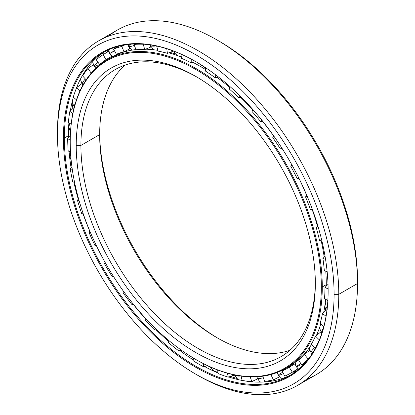 <?xml version="1.0" encoding="UTF-8"?>
<svg xmlns="http://www.w3.org/2000/svg" width="415" height="415" viewBox="0 0 415 415"><rect width="100%" height="100%" fill="white"/><g stroke="black" fill="none" stroke-linecap="round" stroke-linejoin="round"><path stroke-width="0.62" d="M315.333 282.133A165.767 95.704 60 0 1 197.54 348.128A165.767 95.704 60 0 1 80.909 145.442L76.22 145.442A169.081 97.618 -120 0 0 195.776 352.527A169.081 97.618 -120 0 0 315.338 283.497A169.081 97.618 60 0 1 195.776 352.527A169.081 97.618 60 0 1 76.22 145.442A169.081 97.618 60 0 1 195.776 76.412A169.081 97.618 60 0 1 315.338 283.497A169.081 97.618 -120 0 0 195.781 76.417A169.081 97.618 -120 0 0 76.22 145.442L80.909 145.442A165.767 95.704 -120 0 0 153.265 312.267A165.767 95.704 -120 0 0 281.007 356.677A165.767 95.704 -120 0 0 315.333 282.133M195.776 359.457L196.243 359.727A178.232 102.904 -120 0 0 322.279 286.962L321.34 286.962L322.279 286.962A178.232 102.904 -120 0 0 196.248 68.672A178.232 102.904 -120 0 0 70.218 141.437L70.218 141.977A177.573 102.521 60 0 1 195.776 69.481A177.573 102.521 60 0 1 321.34 286.962A177.573 102.521 60 0 1 195.776 359.457A177.573 102.521 60 0 1 70.218 141.977L70.218 141.437A178.232 102.904 60 0 1 107.132 59.843A178.232 102.904 60 0 1 244.477 107.594A178.232 102.904 60 0 1 322.279 286.962L326.283 284.649A178.232 102.904 -120 0 0 325.765 271.171A178.232 102.904 60 0 1 325.894 273.023A178.232 102.904 60 0 1 326.283 284.649A178.232 102.904 60 0 1 326.278 286.106A178.232 102.904 -120 0 0 326.283 284.649L322.279 286.962A178.232 102.904 60 0 1 285.364 368.556A178.232 102.904 60 0 1 196.01 359.592M324.198 257.098A178.232 102.904 -120 0 0 321.226 240.918A178.232 102.904 60 0 1 324.198 257.098M317.584 226.497A178.232 102.904 -120 0 0 312.147 209.518A178.232 102.904 60 0 1 317.584 226.497M306.685 195.398A178.232 102.904 -120 0 0 298.966 178.403A178.232 102.904 60 0 1 306.685 195.398M291.911 164.926A178.232 102.904 -120 0 0 282.273 148.746A178.232 102.904 60 0 1 291.911 164.926M273.801 136.172A178.232 102.904 -120 0 0 262.581 121.388A178.232 102.904 60 0 1 273.801 136.172M252.756 109.897A178.232 102.904 -120 0 0 240.596 97.307A178.232 102.904 60 0 1 252.756 109.897M229.697 87.383A178.232 102.904 -120 0 0 217.102 77.392A178.232 102.904 60 0 1 229.697 87.383M205.591 69.57A178.232 102.904 -120 0 0 200.253 66.359A178.232 102.904 -120 0 0 192.923 62.375A178.232 102.904 60 0 1 200.253 66.359A178.232 102.904 60 0 1 205.591 69.57M181.35 57.094A178.232 102.904 -120 0 0 168.879 52.824A178.232 102.904 60 0 1 181.35 57.094M157.887 50.365A178.232 102.904 -120 0 0 145.644 49.203A178.232 102.904 60 0 1 157.887 50.365M136.058 49.587A178.232 102.904 -120 0 0 111.137 57.529A178.232 102.904 -120 0 0 109.155 58.728A178.232 102.904 60 0 1 136.058 49.587M200.834 66.696A16.579 9.571 120 0 0 202.276 67.189A16.579 9.571 -60 0 1 200.834 66.696M175.249 53.779A173.47 100.155 -120 0 0 169.958 52.446A173.47 100.155 60 0 1 175.249 53.779M218.041 338.303A169.081 97.618 60 0 1 99.667 133.272A169.081 97.618 -120 0 0 218.041 338.303M99.662 134.616A165.767 95.704 -120 0 0 216.874 337.639A165.767 95.704 -120 0 0 289.852 350.343A165.767 95.704 60 0 1 165.959 294.8A165.767 95.704 60 0 1 99.662 134.616L80.909 145.442L99.662 134.616A165.767 95.704 60 0 1 125.148 65.067A165.767 95.704 -120 0 0 99.662 134.616L99.662 134.616M196.959 77.102A165.767 95.704 -120 0 0 115.24 69.559A165.767 95.704 -120 0 0 80.909 145.442A165.767 95.704 60 0 1 196.959 77.102M325.977 306.908A173.47 100.155 60 0 1 324.987 311.359A173.47 100.155 -120 0 0 325.977 306.908M325.625 299.142A178.232 102.904 60 0 1 323.695 312.505A178.232 102.904 -120 0 0 325.625 299.142M320.847 323.799A178.232 102.904 60 0 1 316.412 335.413A178.232 102.904 -120 0 0 320.847 323.799M285.364 368.556L289.369 366.243A178.232 102.904 -120 0 0 311.655 344.258A178.232 102.904 60 0 1 287.346 367.358M321.34 286.962A177.573 102.521 -120 0 0 195.776 69.481A177.573 102.521 -120 0 0 70.218 141.977A177.573 102.521 -120 0 0 195.776 359.457A177.573 102.521 -120 0 0 321.34 286.962M108.481 36.198A198.92 114.846 60 0 1 216.879 39.871A198.92 114.846 60 0 1 357.538 283.497L338.78 294.323L334.091 294.323L338.78 294.323A198.92 114.846 -120 0 0 198.121 50.697A198.92 114.846 -120 0 0 57.462 131.908L57.462 134.616A195.605 112.932 60 0 1 195.776 54.759A195.605 112.932 60 0 1 334.091 294.323A195.605 112.932 -120 0 0 195.776 54.759A195.605 112.932 -120 0 0 57.462 134.616A195.605 112.932 -120 0 0 195.776 374.185A195.605 112.932 -120 0 0 334.091 294.323A195.605 112.932 60 0 1 195.776 374.18A195.605 112.932 60 0 1 57.462 134.616L57.462 131.908A198.92 114.846 60 0 1 98.661 40.846A198.92 114.846 60 0 1 251.952 94.138A198.92 114.846 60 0 1 338.78 294.323L357.538 283.497A198.92 114.846 -120 0 0 270.705 83.311A198.92 114.846 -120 0 0 117.419 30.015L98.661 40.846M218.057 40.556A195.605 112.932 60 0 1 357.538 280.789L357.538 283.497L357.538 280.789A195.605 112.932 -120 0 0 219.224 41.225L216.879 39.871M293.898 371.882A186.522 107.687 -120 0 0 296.829 370.782A186.522 107.687 60 0 1 293.898 371.882M77.849 84.577A191.216 110.4 -120 0 0 76.868 87.487A191.216 110.4 60 0 1 77.849 84.577M72.843 104.087A191.216 110.4 -120 0 0 72.044 109.337A191.216 110.4 60 0 1 72.843 104.087M106.51 52.606A186.522 107.687 60 0 1 108.714 50.62A186.522 107.687 -120 0 0 106.51 52.606M105.031 51.538A186.522 107.687 -120 0 0 75.224 91.316A186.522 107.687 60 0 1 105.031 51.538M73.367 97.198A186.522 107.687 -120 0 0 70.337 110.857A186.522 107.687 60 0 1 73.367 97.198M68.906 122.757A186.522 107.687 -120 0 0 68.408 135.715A186.522 107.687 -120 0 0 68.418 137.873A186.522 107.687 60 0 1 68.408 135.715L64.356 138.055A186.522 107.687 -120 0 0 145.774 325.759A186.522 107.687 -120 0 0 289.509 375.731A186.522 107.687 -120 0 0 328.14 290.614A186.522 107.687 60 0 1 196.129 366.429A186.522 107.687 60 0 1 64.356 138.055L63.417 138.055A187.186 108.071 -120 0 0 195.776 367.306A187.186 108.071 -120 0 0 328.14 290.889L328.14 290.889A187.186 108.071 60 0 1 195.776 367.306A187.186 108.071 60 0 1 63.417 138.055A187.186 108.071 60 0 1 195.776 61.633A187.186 108.071 60 0 1 328.14 290.889A187.186 108.071 -120 0 0 195.781 61.633A187.186 108.071 -120 0 0 63.417 138.055L64.356 138.055A186.522 107.687 60 0 1 196.015 61.773A186.522 107.687 -120 0 0 102.987 52.669A186.522 107.687 -120 0 0 64.356 138.055L68.408 135.715A186.522 107.687 60 0 1 68.906 122.757M69.072 151.371A186.522 107.687 -120 0 0 71.069 167.691A186.522 107.687 60 0 1 69.072 151.371M73.823 182.035A186.522 107.687 -120 0 0 78.269 199.195A186.522 107.687 60 0 1 73.823 182.035M82.969 213.684A186.522 107.687 -120 0 0 89.801 231.217A186.522 107.687 60 0 1 82.969 213.684M120.324 286.796A186.522 107.687 -120 0 0 124.106 292.191A186.522 107.687 60 0 1 120.324 286.796M133.568 304.703A186.522 107.687 -120 0 0 145.592 318.86A186.522 107.687 60 0 1 133.568 304.703M156.045 329.78A186.522 107.687 -120 0 0 168.843 341.602A186.522 107.687 60 0 1 156.045 329.78M180.017 350.639A186.522 107.687 -120 0 0 191.631 358.825A186.522 107.687 -120 0 0 193.229 359.857A186.522 107.687 60 0 1 180.017 350.639M291.512 374.527A186.522 107.687 60 0 1 242.158 380.451A186.522 107.687 -120 0 0 291.512 374.527M242.07 380.436A186.522 107.687 60 0 1 228.732 376.991A186.522 107.687 -120 0 0 242.07 380.436L241.11 376.094L242.07 380.436A184.867 106.733 -120 0 0 251.827 381.556L250.157 376.867L251.827 381.556L257.637 378.895L251.827 381.556A184.867 106.733 60 0 1 242.07 380.436M217.922 372.966A186.522 107.687 60 0 1 204.579 366.549A186.522 107.687 -120 0 0 217.922 372.966M249.306 381.546A191.216 110.4 60 0 1 247.454 381.188A191.216 110.4 -120 0 0 249.306 381.546M236.394 378.335A191.216 110.4 60 0 1 230.548 376.364A191.216 110.4 -120 0 0 236.394 378.335M210.638 367.389A191.216 110.4 60 0 1 207.567 365.703A191.216 110.4 -120 0 0 210.638 367.389M195.776 374.18L198.121 375.534A198.92 114.846 -120 0 0 338.78 294.323A198.92 114.846 60 0 1 297.581 385.39L316.339 374.558A198.92 114.846 -120 0 0 357.538 283.497A198.92 114.846 60 0 1 306.519 379.206M297.581 385.39A198.92 114.846 60 0 1 196.943 374.849M68.371 122.42A184.867 106.733 60 0 1 69.865 111.277L74.586 107.08L69.865 111.277L72.77 113.767L69.865 111.277A184.867 106.733 -120 0 0 68.371 122.42L71.162 124.184L68.371 122.42M73.258 97.105A184.867 106.733 60 0 1 76.692 87.622L81.745 83.69L76.692 87.622L79.877 91.139L76.692 87.622A184.867 106.733 -120 0 0 73.258 97.105L76.448 99.844L73.258 97.105M82.663 75.976A184.867 106.733 60 0 1 87.918 68.501L93.251 64.875L87.918 68.501L91.217 73.123L87.918 68.501A184.867 106.733 -120 0 0 82.663 75.976L86.144 79.82L82.663 75.976M96.254 59.796A184.867 106.733 60 0 1 103.133 54.598L108.829 51.253L103.133 54.598L105.986 59.698A179.031 103.361 -120 0 0 99.621 64.507L101.302 63.682L99.621 64.507A179.031 103.361 60 0 1 105.986 59.698L111.505 56.44L105.986 59.698L103.133 54.598A184.867 106.733 -120 0 0 96.254 59.796L99.621 64.507L96.254 59.796M118.021 46.418L113.534 49.152A184.867 106.733 60 0 1 121.792 46.423L124.718 44.95L121.792 46.423L124.028 51.725A179.031 103.361 -120 0 0 116.387 54.251A179.031 103.361 60 0 1 124.028 51.725L129.75 48.851L124.028 51.725L121.792 46.423A184.867 106.733 -120 0 0 113.534 49.152L116.387 54.251L113.534 49.152L118.021 46.418M134.444 43.98L133.884 44.431A184.867 106.733 60 0 1 143.222 44.26L143.466 44.156L143.222 44.26L144.757 49.577A179.031 103.361 -120 0 0 136.12 49.733A179.031 103.361 60 0 1 144.757 49.577L150.635 47.097L144.757 49.577L143.222 44.26A184.867 106.733 -120 0 0 133.884 44.431L136.12 49.733L133.884 44.431L134.444 43.98M320.785 332.156L321.765 333.432L320.785 332.156M309.844 350.53L309.559 350.623L310.368 351.635L309.554 350.628L309.844 350.53M295.174 363.748L294.743 363.981L295.61 365.345L294.743 363.981L295.174 363.748M297.363 368.115L298.089 368.785L297.363 368.115M276.992 372.556L277.604 373.811L276.992 372.556M279.005 376.675L279.165 377.007L279.005 376.675M268.624 375.124A179.031 103.361 -120 0 0 270.886 374.646L271.301 374.439L270.886 374.646A179.031 103.361 60 0 1 268.624 375.124M291.989 364.635L289.073 366.844L291.989 364.635M285.385 368.883L282.179 370.911A179.031 103.361 -120 0 0 287.917 368.001A179.031 103.361 -120 0 0 289.219 367.228L294.743 363.981L289.219 367.228A179.031 103.361 60 0 1 282.179 370.911L285.385 368.883M298.629 360.116A179.031 103.361 -120 0 0 304.268 354.228L309.554 350.628L304.268 354.228A179.031 103.361 60 0 1 298.629 360.116L301.752 365.044L298.629 360.116M311.452 344.009A179.031 103.361 -120 0 0 315.493 336.129L320.51 332.202L315.493 336.129A179.031 103.361 60 0 1 311.452 344.009L315.032 348.46L311.452 344.009M320.193 323.161A179.031 103.361 -120 0 0 322.486 313.574L327.207 309.382L322.486 313.574A179.031 103.361 60 0 1 320.193 323.161L323.778 326.662L320.193 323.161M324.53 298.328A179.031 103.361 -120 0 0 324.992 287.382L328.192 284.197L324.992 287.382A179.031 103.361 60 0 1 324.53 298.328L327.819 300.771L324.53 298.328M167.427 53.338L173.527 51.066L167.427 53.338A179.031 103.361 -120 0 0 158.099 51.112A179.031 103.361 60 0 1 167.427 53.338L166.726 48.726L167.427 53.338M181.542 58.344L180.893 54.075L181.542 58.344A179.031 103.361 60 0 1 191.216 62.862A179.031 103.361 -120 0 0 181.542 58.344M324.307 270.409A179.031 103.361 -120 0 0 322.922 258.504L325.033 256.174L322.922 258.504A179.031 103.361 60 0 1 324.307 270.409L327.176 271.908L324.307 270.409M319.534 240.42A179.031 103.361 -120 0 0 316.355 227.975L317.916 226.092L316.355 227.975A179.031 103.361 60 0 1 319.534 240.42L321.952 241.136L319.534 240.42M310.384 209.43A179.031 103.361 -120 0 0 305.528 196.907L306.773 195.289L305.528 196.907A179.031 103.361 60 0 1 310.384 209.43L312.407 209.534L310.384 209.43M299.002 178.398L297.187 178.575A179.031 103.361 -120 0 0 290.822 166.415L291.916 164.921L290.822 166.415A179.031 103.361 60 0 1 297.187 178.575L299.002 178.398M282.288 148.746L280.421 148.959A179.031 103.361 -120 0 0 272.78 137.609L273.838 136.11L272.78 137.609A179.031 103.361 60 0 1 280.421 148.959L282.288 148.746M262.788 121.356L260.687 121.652A179.031 103.361 -120 0 0 252.05 111.521A179.031 103.361 60 0 1 260.687 121.652L262.788 121.356M241.255 97.193L238.708 97.65A179.031 103.361 -120 0 0 229.381 89.106A179.031 103.361 60 0 1 238.708 97.65L241.255 97.193M218.555 77.06L215.266 77.812A179.031 103.361 -120 0 0 205.591 71.162A179.031 103.361 60 0 1 215.266 77.812L218.555 77.06M195.693 61.586L191.216 62.862L195.693 61.586M150.816 46.895L150.189 45.541L150.816 46.895M130.009 48.638L129.75 48.851L129.231 47.621L129.75 48.851L130.009 48.638M112.003 56.165L111.505 56.44L110.649 54.91L111.505 56.44M156.642 46.065L158.099 51.112L156.642 46.065M128.116 44.97L127.913 44.488L128.116 44.97M109.031 52.015L108.657 51.346L109.031 52.015M95.709 68.402L95.139 67.603L95.709 68.402M70.343 135.954L67.686 138.605L70.223 140.208L67.686 138.605A184.867 106.733 -120 0 0 68.19 151.008L70.503 151.963L68.19 151.008A184.867 106.733 60 0 1 67.686 138.605L70.343 135.954M71.919 166.747L70.234 168.62L72.298 169.465L70.234 168.62A184.867 106.733 -120 0 0 72.713 181.837L74.534 182.164L72.713 181.837A184.867 106.733 60 0 1 70.234 168.62L71.919 166.747M78.575 198.821L77.413 200.238L79.058 200.528L77.413 200.238A184.867 106.733 -120 0 0 81.776 213.792L83.192 213.663L81.776 213.792A184.867 106.733 60 0 1 77.413 200.238L78.575 198.821M89.847 231.155L88.96 232.312L90.283 232.193L88.96 232.312A184.867 106.733 -120 0 0 95.056 245.711L96.171 245.239L95.056 245.711L96.342 245.592L95.056 245.711A184.867 106.733 60 0 1 88.96 232.312L89.847 231.155M105.234 262.638L104.471 263.691L105.56 263.224L104.471 263.691A184.867 106.733 -120 0 0 112.071 276.452L112.973 275.648L112.071 276.452L113.383 276.307L112.071 276.452A184.867 106.733 60 0 1 104.471 263.691L105.234 262.638M124.127 292.165L123.369 293.234L124.298 292.404L123.369 293.234A184.867 106.733 -120 0 0 132.209 304.895L132.93 303.697L132.209 304.895L133.723 304.683L132.209 304.895A184.867 106.733 60 0 1 123.369 293.234L124.127 292.165M144.985 319.872L145.764 318.58L144.985 319.872A184.867 106.733 -120 0 0 154.738 330.013L155.246 328.296L154.738 330.013L156.673 329.671L154.738 330.013A184.867 106.733 60 0 1 144.985 319.872M168.526 342.65L169.097 340.741L168.526 342.65A184.867 106.733 -120 0 0 178.844 350.903L179.052 348.507L178.844 350.903L181.531 350.296L178.844 350.903A184.867 106.733 60 0 1 168.526 342.65M193.151 360.744L193.385 358.046L193.151 360.744A184.867 106.733 -120 0 0 203.656 366.808L203.407 363.628L203.656 366.808L207.604 365.693L203.656 366.808A184.867 106.733 60 0 1 193.151 360.744M217.963 373.49L217.688 369.983L217.963 373.49A184.867 106.733 -120 0 0 228.281 377.152L227.404 373.199L228.281 377.152L234.257 375.067L228.281 377.152A184.867 106.733 60 0 1 217.963 373.49M264.599 381.328L262.783 376.208L264.599 381.328A184.867 106.733 -120 0 0 273.438 379.875L270.886 374.646L273.438 379.875L279.165 377.007L273.438 379.875A184.867 106.733 60 0 1 264.599 381.328M284.737 376.135L282.179 370.911L284.737 376.135A184.867 106.733 -120 0 0 292.342 372.156L289.219 367.228L292.342 372.156L297.866 368.904L292.342 372.156A184.867 106.733 60 0 1 290.837 373.054A184.867 106.733 60 0 1 284.737 376.135M304.47 363.732L301.752 365.044A184.867 106.733 -120 0 0 307.847 358.685L304.268 354.228L307.847 358.685L309.616 357.476L307.847 358.685A184.867 106.733 60 0 1 301.752 365.044L304.47 363.732M315.374 348.335L315.032 348.46A184.867 106.733 -120 0 0 318.715 341.431A184.867 106.733 60 0 1 315.032 348.46L315.374 348.335M319.363 339.911L315.493 336.129L319.363 339.911M326.034 316.214L322.486 313.574L326.034 316.214M328.13 289.022L324.992 287.382L328.13 289.022M325.547 259.282L322.922 258.504L325.547 259.282M318.502 228.084L316.355 227.975L318.502 228.084M307.276 196.477L305.528 196.907L307.276 196.477M298.883 178.16L297.187 178.575L298.883 178.16M292.243 165.512L290.822 166.415L292.243 165.512M281.847 148.051L280.421 148.959L281.847 148.051M273.916 136.224L272.78 137.609L273.916 136.224M261.87 120.21L260.687 121.652L261.87 120.21M252.896 109.57L252.05 111.521L252.896 109.57M239.611 95.564L238.708 97.65L239.611 95.564M229.869 86.47L229.381 89.106L229.869 86.47M215.795 74.949L215.266 77.812L215.795 74.949M205.591 67.718L205.591 71.162L205.591 67.718M191.216 59.112L191.216 62.862L191.216 59.112M149.976 44.872L150.023 45.038A8.29 2.666 -16.1 0 0 155.973 45.925A8.29 2.666 163.9 0 1 150.023 45.038A8.29 2.666 163.9 0 1 149.991 44.872M128.017 44.472L128.557 46.345A8.29 1.437 -22.8 0 0 134.294 45.406A8.29 1.437 157.2 0 1 128.557 46.345A8.29 1.437 157.2 0 1 130.844 44.187M108.647 49.774L109.695 53.545L114.566 50.993L109.695 53.545L114.416 50.729M97.478 65.176A8.29 1.121 -35.5 0 1 94.132 66.442A8.29 1.121 -35.5 0 1 98.065 62.328A8.29 1.121 144.5 0 0 94.132 66.442L92.592 61.778M83.042 84.883A8.29 2.365 -42.2 0 1 82.476 84.624A8.29 2.365 -42.2 0 1 85.36 78.954A8.29 2.365 137.8 0 0 82.476 84.624L80.334 79.306M74.586 105.975A8.29 3.522 -49.4 0 1 75.712 102.1A8.29 3.522 130.6 0 0 74.586 105.975M240.482 376.006A8.29 3.242 167.5 0 1 234.553 374.958A8.29 3.242 -12.5 0 0 240.482 376.006M260.636 382.122L259.225 381.027L257.175 377.842A8.29 2.059 -19.5 0 0 263.328 377.743A8.29 2.059 160.5 0 1 257.175 377.842A8.29 2.059 160.5 0 1 257.637 376.737M281.37 378.791L278.164 375.31A8.29 0.804 -26.1 0 0 283.476 373.557A8.29 0.804 153.9 0 1 278.164 375.31A8.29 0.804 153.9 0 1 281.002 373.194A8.29 0.804 153.9 0 1 282.807 372.198M300.761 363.483A8.29 0.482 147.6 0 0 296.351 366.819A8.29 0.482 -32.4 0 1 300.761 363.483M299.511 365.278A8.29 0.482 -32.4 0 1 296.351 366.819L298.712 369.251M314.534 347.837A8.29 1.753 141.2 0 0 311.11 352.724A8.29 1.753 -38.8 0 1 314.534 347.837M312.931 352.558A8.29 1.753 -38.8 0 1 311.11 352.724L312.147 353.803M323.301 328.426A8.29 2.957 134.3 0 0 321.786 333.375A8.29 2.957 -45.7 0 1 323.301 328.426M111.137 57.529L107.132 59.843M290.837 373.054L298.146 368.831M198.349 63.147L205.591 68.019M173.698 51.128L174.824 53.245L177.589 55.646M179.633 56.414L181.282 56.627M150.023 45.038L153.586 49.759M128.557 46.345L131.83 50.168M109.695 53.545L112.73 56.648M124.915 51.73L125.04 51.216M102.183 53.436L104.139 54.002M94.132 66.442L95.881 68.236M84.738 71.738L85.812 71.261M82.476 84.624L82.927 85.085M74.399 106.676L72.775 103.9L72.314 101.167M70.483 132.152L68.833 126.902L69.782 123.312M71.172 160.392L70.057 157.145L70.571 153.083M76.153 189.453L75.878 188.28M162.908 335.424L165.575 337.758M186.283 353.559L193.374 358.041M210.478 367.01L210.825 367.763L214.711 371.446L217.865 372.193M234.314 374.911L237.982 379.564M270.414 381.333L271.405 380.311M257.175 377.842L256.88 376.784M293.789 373.023L293.887 371.29M278.164 375.31L277.355 372.416M290.925 365.314L291.206 365.558M296.351 366.819L295.065 362.508M311.11 352.724L309.388 348.854L309.284 347.827M321.775 333.406L319.467 327.923M327.108 308.734L326.247 307.448L325.308 302.431L326.221 299.589M327.845 280.561L327.217 272.328M323.804 249.586L322.932 245.436M223.197 80.78L227.321 84.25"/></g></svg>
